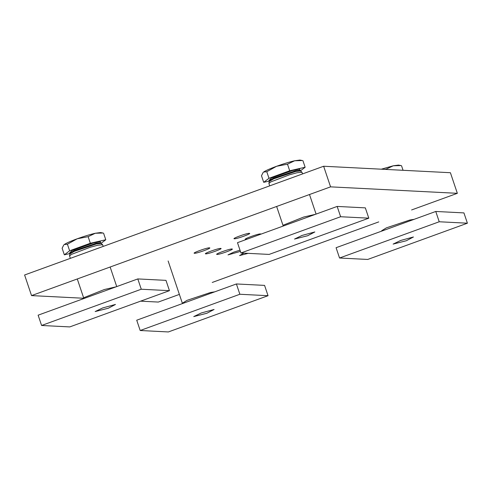 <?xml version="1.0" encoding="UTF-8"?>
<svg xmlns="http://www.w3.org/2000/svg" width="492" height="492" viewBox="0 0 492 492"><rect width="100%" height="100%" fill="white"/><g stroke="black" fill="none" stroke-linecap="round" stroke-linejoin="round"><path stroke-width="0.74" d="M240.422 251.412L228.005 254.899L233.657 252.175L240.004 250.17M217.027 254.425C213.891 254.438 229.666 248.7 231.978 248.989C235.114 248.983 219.34 254.715 217.027 254.425L216.738 254.321M205.761 253.854C202.624 253.866 218.399 248.128 220.711 248.417C223.848 248.405 208.073 254.143 205.761 253.854L205.472 253.749M194.494 253.282C191.357 253.288 207.132 247.556 209.444 247.839C212.581 247.833 196.806 253.565 194.494 253.282L194.205 253.171M247.175 239.155L245.342 239.247M245.631 239.352C242.495 239.364 258.269 233.626 260.582 233.915L260.791 234.204M248.085 253.349L239.567 255.576L243.903 253.134M234.364 238.78C231.228 238.792 247.002 233.054 249.315 233.343C252.451 233.331 236.677 239.069 234.364 238.78L234.075 238.675M83.794 298.263L31.537 295.6L24.6 274.991L323.638 166.247L330.575 186.855L457.345 193.319L411.601 209.955M323.638 166.247L450.408 172.717L457.345 193.319M378.742 221.904L212.243 282.451M179.377 294.4L158.301 302.063L140.583 301.159M31.537 295.6L330.575 186.855M108.504 289.579L86.955 297.42M116.118 286.811L104.384 289.517L84.249 297.525L83.751 298.195L84.132 298.447M103.203 246.406L102.607 244.715L97.656 245.237L90.171 247.273L71.635 254.315L69.532 255.846L70.344 258.355M63.782 244.948L62.121 248.232L64.341 254.819L69.882 253.558M102.982 233.023L95.288 233.257L100.546 232.55L102.982 233.023M95.288 233.257L88.13 236.67L77.213 238.78C84.046 236.326 90.073 234.481 95.288 233.257M77.213 238.78L67.41 244.204L64.212 244.561C66.18 243.171 70.516 241.246 77.213 238.78M101.057 243.343L105.774 239.752L103.56 233.165M105.774 239.752L90.344 243.257L88.13 236.67M90.344 243.257L69.63 250.791L67.41 244.204M69.63 250.791L64.341 254.819M207.107 294.61L185.558 302.445M214.715 291.842L210.471 292.512L187.034 300.348L182.347 303.22L182.729 303.472M406.466 222.113L384.916 229.948M414.073 219.346L409.83 220.016L386.398 227.851L381.706 230.723L382.087 230.982M381.331 169.193L393.243 165.792L386.091 169.205L384.295 169.34M400.937 165.552L393.243 165.792L398.502 165.084L400.937 165.552M403.065 170.3L401.515 165.693M307.869 217.083L286.319 224.924M315.477 214.315L303.748 217.021L283.607 225.028L283.109 225.699L283.49 225.951M302.562 173.91L301.965 172.218L297.014 172.741L289.53 174.777L270.994 181.819L268.89 183.35L269.702 185.859M263.14 172.452L261.486 175.736L263.7 182.323L269.241 181.062M302.34 160.527L294.647 160.767L299.905 160.054L302.34 160.527M294.647 160.767L287.488 164.174L276.572 166.284C283.41 163.83 289.431 161.991 294.647 160.767M276.572 166.284L266.775 171.708L263.571 172.065C265.545 170.675 269.874 168.75 276.572 166.284M300.415 170.847L305.138 167.255L302.918 160.669M305.138 167.255L289.708 170.761L287.488 164.174M289.708 170.761L268.989 178.295L266.775 171.708M268.989 178.295L263.7 182.323M115.485 304.45L108.332 308.22L95.165 311.559L102.699 307.93L115.485 304.45M141.272 289.228L169.445 290.667L69.759 326.916L41.592 325.476L141.272 289.228L137.803 278.927L38.124 315.175L41.592 325.476M137.803 278.927L165.976 280.366L169.445 290.667M214.082 309.48L206.929 313.244L193.762 316.584L201.296 312.961L214.082 309.48M239.868 294.259L268.042 295.698L168.362 331.946L140.189 330.507L239.868 294.259L236.4 283.958L136.721 320.206L140.189 330.507M236.4 283.958L264.573 285.391L268.042 295.698M314.843 231.953L307.691 235.723L294.523 239.063L302.057 235.434L314.843 231.953M340.63 216.732L368.803 218.171L269.124 254.419L240.951 252.98L340.63 216.732L337.161 206.431L237.482 242.679L240.951 252.98M337.161 206.431L365.335 207.87L368.803 218.171M413.44 236.984L406.294 240.748L393.12 244.093L400.66 240.465L413.44 236.984M439.227 221.763L467.4 223.202L367.721 259.45L339.548 258.011L439.227 221.763L435.764 211.462L336.079 247.71L339.548 258.011M435.764 211.462L463.931 212.901L467.4 223.202M69.581 253.011L71.937 250.588L93.05 243.073L100.319 241.56L100.546 242.697M69.981 252.962L74.2 250.637L96.174 243.288L100.497 242.691M69.809 253.331L74.286 250.902L96.26 243.552L100.866 242.882M69.895 253.595L69.919 253.952L74.347 251.332L96.475 243.927L101.149 243.442L100.952 243.14M268.946 180.521L271.301 178.092L292.408 170.576L299.683 169.063L299.911 170.201M269.345 180.466L273.558 178.141L295.532 170.798L299.862 170.195M269.167 180.835L273.65 178.405L295.618 171.056L300.225 170.386M269.253 181.099L269.278 181.456L273.706 178.836L295.833 171.431L300.507 170.945L300.311 170.644M110.14 267.015L116.727 286.59M83.751 298.195L77.281 278.964M102.607 244.715L101.149 243.442M69.532 255.846L69.919 253.952M168.129 260.975L182.347 303.22M309.499 194.518L316.085 214.094M283.109 225.699L276.639 206.468M301.965 172.218L300.507 170.945M268.89 183.35L269.278 181.456"/></g></svg>

